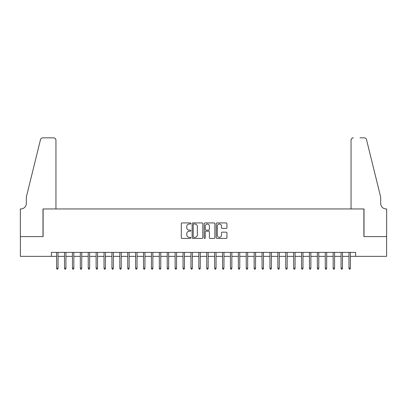 <?xml version="1.0" encoding="UTF-8"?>
<svg xmlns="http://www.w3.org/2000/svg" width="407" height="407" viewBox="0 0 407 407"><rect width="100%" height="100%" fill="white"/><g stroke="black" fill="none" stroke-linecap="round" stroke-linejoin="round"><path stroke-width="0.61" d="M190.858 223.468A0.544 0.544 0 0 0 190.313 222.924L182.077 222.924A0.773 0.773 0 0 0 181.298 223.702L181.298 237.663A0.773 0.773 0 0 0 182.077 238.436L190.313 238.436A0.544 0.544 0 0 0 190.858 237.892A0.544 0.544 0 0 0 190.313 237.352L189.25 237.352A2.483 2.483 0 0 1 186.767 234.87L186.767 233.704A2.483 2.483 0 0 1 189.25 231.222L190.313 231.222A0.544 0.544 0 0 0 190.858 230.683A0.544 0.544 0 0 0 190.313 230.138L189.25 230.138A2.483 2.483 0 0 1 186.767 227.655L186.767 226.49A2.483 2.483 0 0 1 189.25 224.013L190.313 224.013A0.544 0.544 0 0 0 190.858 223.468M226.165 228.393A0.773 0.773 0 0 0 226.943 227.615L226.943 223.702A0.773 0.773 0 0 0 226.165 222.924L217.012 222.924A0.773 0.773 0 0 0 216.239 223.702L216.239 237.663A0.773 0.773 0 0 0 217.012 238.436L226.165 238.436A0.773 0.773 0 0 0 226.943 237.663L226.943 232.931A0.773 0.773 0 0 0 226.165 232.153L222.247 232.153A0.773 0.773 0 0 0 221.474 232.931L221.474 235.277A2.076 2.076 0 0 1 219.398 237.352A2.076 2.076 0 0 1 217.323 235.277L217.323 226.083A2.076 2.076 0 0 1 219.398 224.013A2.076 2.076 0 0 1 221.474 226.083L221.474 227.615A0.773 0.773 0 0 0 222.247 228.393L226.165 228.393M51.404 256.359L20.391 256.359L20.391 236.604L43.106 236.604L43.106 208.954L363.894 208.954L363.894 236.604L386.609 236.604L386.609 256.359L355.596 256.359L355.596 252.406L51.404 252.406L51.404 256.359L56.619 256.359M202.823 223.702A0.773 0.773 0 0 0 202.045 222.924L192.893 222.924A0.773 0.773 0 0 0 192.119 223.702L192.119 237.663A0.773 0.773 0 0 0 192.893 238.436L202.045 238.436A0.773 0.773 0 0 0 202.823 237.663L202.823 223.702M204.955 222.924L214.107 222.924A0.773 0.773 0 0 1 214.881 223.702L214.881 237.663A0.773 0.773 0 0 1 214.107 238.436L210.19 238.436A0.773 0.773 0 0 1 209.412 237.663L209.412 232A0.773 0.773 0 0 0 208.638 231.222L206.039 231.222A0.773 0.773 0 0 0 205.265 232L205.265 237.892A0.544 0.544 0 0 1 204.721 238.436A0.544 0.544 0 0 1 204.177 237.892L204.177 223.702A0.773 0.773 0 0 1 204.955 222.924M58.038 256.359L64.52 256.359M65.939 256.359L72.421 256.359M73.84 256.359L80.321 256.359M81.741 256.359L88.222 256.359M89.642 256.359L96.123 256.359M97.543 256.359L104.024 256.359M105.444 256.359L111.925 256.359M113.35 256.359L119.826 256.359M121.25 256.359L127.727 256.359M129.151 256.359L135.628 256.359M137.052 256.359L143.529 256.359M144.953 256.359L151.429 256.359M152.854 256.359L159.33 256.359M160.755 256.359L167.231 256.359M168.656 256.359L175.137 256.359M176.557 256.359L183.038 256.359M184.457 256.359L190.939 256.359M192.358 256.359L198.84 256.359M200.259 256.359L206.741 256.359M208.16 256.359L214.642 256.359M216.061 256.359L222.543 256.359M223.962 256.359L230.443 256.359M231.863 256.359L238.344 256.359M239.769 256.359L246.245 256.359M247.67 256.359L254.146 256.359M255.571 256.359L262.047 256.359M263.471 256.359L269.948 256.359M271.372 256.359L277.849 256.359M279.273 256.359L285.75 256.359M287.174 256.359L293.651 256.359M295.075 256.359L301.556 256.359M302.976 256.359L309.457 256.359M310.877 256.359L317.358 256.359M318.778 256.359L325.259 256.359M326.679 256.359L333.16 256.359M334.579 256.359L341.061 256.359M342.48 256.359L348.962 256.359M350.381 256.359L355.596 256.359M193.747 224.013A0.544 0.544 0 0 0 193.203 224.552L193.203 236.808A0.544 0.544 0 0 0 193.747 237.352L194.872 237.352A2.483 2.483 0 0 0 197.354 234.87L197.354 226.49A2.483 2.483 0 0 0 194.872 224.013L193.747 224.013M209.412 226.124A2.076 2.076 0 0 0 207.341 224.048A2.076 2.076 0 0 0 205.265 226.124L205.265 229.36A0.773 0.773 0 0 0 206.039 230.138L208.638 230.138A0.773 0.773 0 0 0 209.412 229.36L209.412 226.124M56.619 268.132L56.934 269.159L57.723 269.159L58.038 268.132L56.619 268.132L56.619 252.406M58.038 268.132L58.038 252.406M55.947 208.954L55.947 140.212A2.371 2.371 0 0 0 53.576 137.841L42.791 137.841A2.371 2.371 0 0 0 40.486 139.642L26.318 197.1L26.318 203.419A5.53 5.53 0 0 1 20.782 208.954L20.35 208.954L20.35 236.604L42.989 236.604L42.989 208.954L55.947 208.954L55.947 140.212C55.795 138.782 55.006 137.993 53.576 137.841L47.019 137.841M40.486 139.642C41.092 138.344 41.092 138.344 40.486 139.642C41.092 138.344 41.092 138.344 40.486 139.642M26.318 203.419A5.53 5.53 0 0 1 20.782 208.954M351.053 208.954L351.053 140.212L351.053 208.954L364.011 208.954L364.011 236.604L386.65 236.604L386.65 208.954L386.218 208.954A5.53 5.53 0 0 1 380.682 203.419A5.53 5.53 0 0 0 386.218 208.954M376.338 179.482L366.514 139.642L380.682 197.1L380.682 203.419M359.981 137.841L364.209 137.841A2.371 2.371 0 0 1 366.514 139.642C365.908 138.344 365.908 138.344 366.514 139.642C365.908 138.344 365.908 138.344 366.514 139.642M353.424 137.841A2.371 2.371 0 0 0 351.053 140.212C351.205 138.782 351.994 137.993 353.424 137.841M64.52 268.132L64.835 269.159L65.624 269.159L65.939 268.132L64.52 268.132L64.52 252.406M65.939 268.132L65.939 252.406M72.421 268.132L72.736 269.159L73.525 269.159L73.84 268.132L72.421 268.132L72.421 252.406M73.84 268.132L73.84 252.406M80.321 268.132L80.637 269.159L81.425 269.159L81.741 268.132L80.321 268.132L80.321 252.406M81.741 268.132L81.741 252.406M88.222 268.132L88.538 269.159L89.326 269.159L89.642 268.132L88.222 268.132L88.222 252.406M89.642 268.132L89.642 252.406M96.123 268.132L96.439 269.159L97.227 269.159L97.543 268.132L96.123 268.132L96.123 252.406M97.543 268.132L97.543 252.406M104.024 268.132L104.34 269.159L105.128 269.159L105.444 268.132L104.024 268.132L104.024 252.406M105.444 268.132L105.444 252.406M111.925 268.132L112.24 269.159L113.029 269.159L113.35 268.132L111.925 268.132L111.925 252.406M113.35 268.132L113.35 252.406M119.826 268.132L120.141 269.159L120.93 269.159L121.25 268.132L119.826 268.132L119.826 252.406M121.25 268.132L121.25 252.406M127.727 268.132L128.042 269.159L128.836 269.159L129.151 268.132L127.727 268.132L127.727 252.406M129.151 268.132L129.151 252.406M135.628 268.132L135.943 269.159L136.737 269.159L137.052 268.132L135.628 268.132L135.628 252.406M137.052 268.132L137.052 252.406M143.529 268.132L143.844 269.159L144.638 269.159L144.953 268.132L143.529 268.132L143.529 252.406M144.953 268.132L144.953 252.406M151.429 268.132L151.745 269.159L152.539 269.159L152.854 268.132L151.429 268.132L151.429 252.406M152.854 268.132L152.854 252.406M159.33 268.132L159.651 269.159L160.439 269.159L160.755 268.132L159.33 268.132L159.33 252.406M160.755 268.132L160.755 252.406M167.231 268.132L167.552 269.159L168.34 269.159L168.656 268.132L167.231 268.132L167.231 252.406M168.656 268.132L168.656 252.406M175.137 268.132L175.453 269.159L176.241 269.159L176.557 268.132L175.137 268.132L175.137 252.406M176.557 268.132L176.557 252.406M183.038 268.132L183.353 269.159L184.142 269.159L184.457 268.132L183.038 268.132L183.038 252.406M184.457 268.132L184.457 252.406M190.939 268.132L191.254 269.159L192.043 269.159L192.358 268.132L190.939 268.132L190.939 252.406M192.358 268.132L192.358 252.406M198.84 268.132L199.155 269.159L199.944 269.159L200.259 268.132L198.84 268.132L198.84 252.406M200.259 268.132L200.259 252.406M206.741 268.132L207.056 269.159L207.845 269.159L208.16 268.132L206.741 268.132L206.741 252.406M208.16 268.132L208.16 252.406M214.642 268.132L214.957 269.159L215.746 269.159L216.061 268.132L214.642 268.132L214.642 252.406M216.061 268.132L216.061 252.406M222.543 268.132L222.858 269.159L223.647 269.159L223.962 268.132L222.543 268.132L222.543 252.406M223.962 268.132L223.962 252.406M230.443 268.132L230.759 269.159L231.547 269.159L231.863 268.132L230.443 268.132L230.443 252.406M231.863 268.132L231.863 252.406M238.344 268.132L238.66 269.159L239.448 269.159L239.769 268.132L238.344 268.132L238.344 252.406M239.769 268.132L239.769 252.406M246.245 268.132L246.561 269.159L247.349 269.159L247.67 268.132L246.245 268.132L246.245 252.406M247.67 268.132L247.67 252.406M254.146 268.132L254.461 269.159L255.255 269.159L255.571 268.132L254.146 268.132L254.146 252.406M255.571 268.132L255.571 252.406M262.047 268.132L262.362 269.159L263.156 269.159L263.471 268.132L262.047 268.132L262.047 252.406M263.471 268.132L263.471 252.406M269.948 268.132L270.263 269.159L271.057 269.159L271.372 268.132L269.948 268.132L269.948 252.406M271.372 268.132L271.372 252.406M277.849 268.132L278.164 269.159L278.958 269.159L279.273 268.132L277.849 268.132L277.849 252.406M279.273 268.132L279.273 252.406M285.75 268.132L286.07 269.159L286.859 269.159L287.174 268.132L285.75 268.132L285.75 252.406M287.174 268.132L287.174 252.406M293.651 268.132L293.971 269.159L294.76 269.159L295.075 268.132L293.651 268.132L293.651 252.406M295.075 268.132L295.075 252.406M301.556 268.132L301.872 269.159L302.66 269.159L302.976 268.132L301.556 268.132L301.556 252.406M302.976 268.132L302.976 252.406M309.457 268.132L309.773 269.159L310.561 269.159L310.877 268.132L309.457 268.132L309.457 252.406M310.877 268.132L310.877 252.406M317.358 268.132L317.674 269.159L318.462 269.159L318.778 268.132L317.358 268.132L317.358 252.406M318.778 268.132L318.778 252.406M325.259 268.132L325.575 269.159L326.363 269.159L326.679 268.132L325.259 268.132L325.259 252.406M326.679 268.132L326.679 252.406M333.16 268.132L333.475 269.159L334.264 269.159L334.579 268.132L333.16 268.132L333.16 252.406M334.579 268.132L334.579 252.406M341.061 268.132L341.376 269.159L342.165 269.159L342.48 268.132L341.061 268.132L341.061 252.406M342.48 268.132L342.48 252.406M348.962 268.132L349.277 269.159L350.066 269.159L350.381 268.132L348.962 268.132L348.962 252.406M350.381 268.132L350.381 252.406"/></g></svg>
